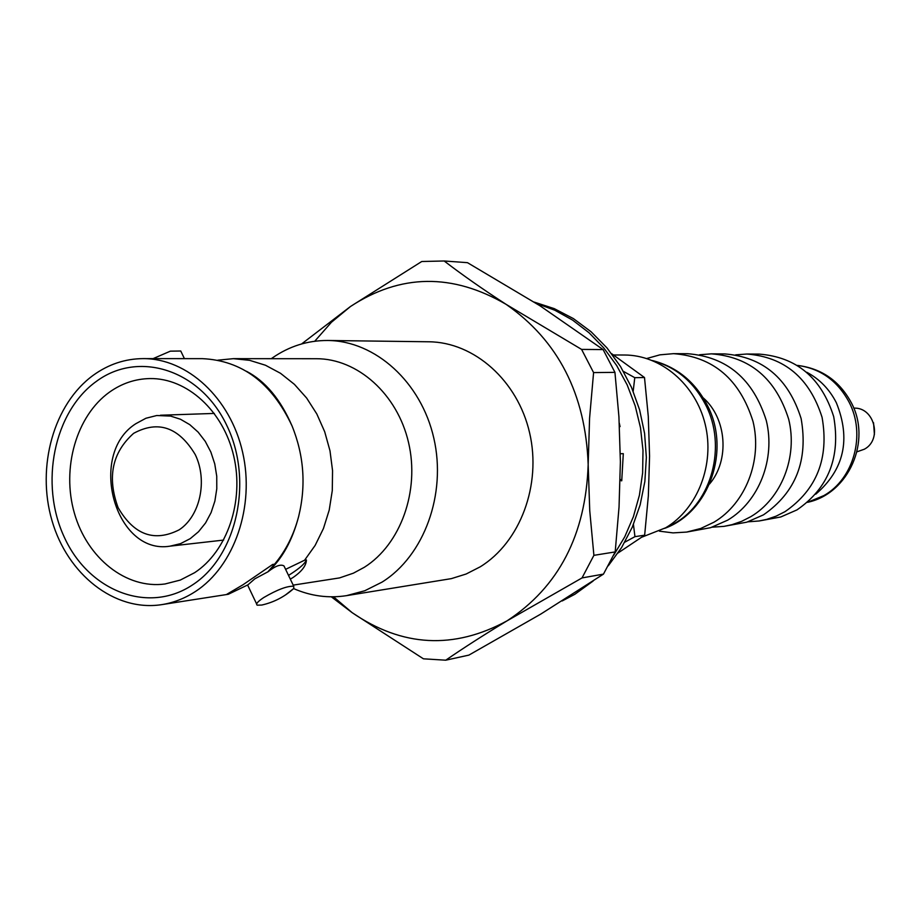 <?xml version="1.0" encoding="UTF-8"?>
<svg xmlns="http://www.w3.org/2000/svg" width="921" height="921" viewBox="0 0 921 921"><rect width="100%" height="100%" fill="white"/><g stroke="black" fill="none" stroke-linecap="round" stroke-linejoin="round"><path stroke-width="1.38" d="M109.438 392.173C121.814 383.378 135.306 378.842 149.916 378.566C187.044 377.932 223.308 410.858 233.738 456.079C244.364 501.231 227.28 551.368 194.63 572.689L180.274 580.08L165.009 583.983C126.165 589.336 87.104 558.103 74.371 513.112C61.419 468.202 76.328 415.866 109.438 392.173M96.36 381.386C138.53 350.13 200.214 369.528 226.658 425.168C253.759 480.359 237.008 556.445 192.316 585.031C148.016 614.445 88.623 590.96 64.297 537.196C39.35 483.836 53.798 411.848 96.36 381.386M161.198 604.717L228.304 594.275L226.382 594.563L243.132 584.674L272.674 564.458L274.562 564.205C285.798 550.781 293.834 534.825 298.68 516.359C306.175 485.494 303.965 455.354 292.038 425.916C271.856 382.894 241.947 360.468 202.321 358.649L143.112 358.614C125.141 358.753 108.586 364.267 93.424 375.146C53.763 403.801 36.195 466.763 51.967 520.549C67.452 574.439 114.515 611.694 161.198 604.717C173.263 602.898 184.649 598.5 195.379 591.524C234.383 566.242 255.071 506.423 242.626 452.28C230.423 398.056 187.343 358.373 143.112 358.614M190.233 538.647L180.481 543.666L170.074 546.153C115.021 555.363 87.184 454.318 135.848 423.695L145.909 418.261L156.743 415.521L170.581 416.073L180.481 419.251L189.784 424.662L198.153 432.133L205.268 441.378L210.874 452.084L214.743 463.862L216.746 476.249L216.78 488.821L214.881 501.082L211.093 512.594L205.567 522.944L198.522 531.728L190.233 538.647M179.204 529.805C154.348 542.365 133.982 534.974 118.107 507.655C106.986 477.239 112.166 452.464 133.637 433.331C158.182 420.045 178.72 427.125 195.24 454.571C207.835 480.486 200.168 516.013 179.204 529.805M293.189 585.123L339.584 577.904L353.399 573.173L364.325 567.29C400.635 544.449 419.941 490.881 408.533 442.494C397.354 394.027 357.486 358.522 316.271 358.718L233.381 358.66L249.579 360.318L265.455 365.234L280.548 373.316L294.409 384.345L306.624 398.022L316.824 413.978L324.699 431.753L329.994 450.818L332.55 470.619L332.285 490.559L329.223 510.038L323.455 528.493L315.155 545.382L304.598 560.21L306.405 559.968C306.244 565.632 301.777 571.481 293.005 577.525L290.322 579.148M293.776 588.473C284.554 596.796 273.871 602.322 261.76 605.051L257.212 605.178C255.508 604.107 257.684 601.563 263.74 597.545C277.348 589.613 287.352 585.848 293.741 586.263L293.776 588.473L285.498 594.943M285.176 568.441L283.99 565.955C280.755 563.974 275.448 565.897 268.069 571.734L254.806 578.837L247.956 584.823L228.304 594.275M288.515 575.383L291.174 573.714C299.993 567.969 305.07 563.387 306.405 559.968M293.672 588.611C310.803 596.083 328.417 598.431 346.503 595.657L364.774 590.752L382.042 582.118C424.086 555.927 446.731 494.243 433.837 438.235C421.185 382.146 375.342 340.828 327.749 340.482C307.787 340.402 289.367 346.181 272.512 357.832L271.304 358.683M346.503 595.657L451.359 578.63L466.141 574.013L480.163 566.852C520.192 542.319 541.755 484.883 529.598 432.778C517.66 380.603 474.177 342.128 428.852 341.783L327.749 340.482M641.741 537.208L665.722 527.768C697.819 508.588 714.961 464.311 705.21 424.374C695.643 384.391 660.841 354.988 624.403 355.011L613.49 354.976M659.448 531.175L673.021 532.891L686.663 532.073L700.743 528.481L714.017 522.172C745.619 503.43 762.53 460.27 752.998 421.346C739.782 379.314 713.291 356.749 673.55 353.652L659.931 354.838L646.761 358.511M686.663 532.073L710.609 527.687L727.682 520.146C758.985 501.623 775.735 459.003 766.295 420.575C753.217 379.061 727.003 356.784 687.642 353.722L673.55 353.652M712.221 527.18L724.056 526.351L731.953 524.682L741.555 521.378L750.696 516.739C781.48 498.595 797.954 456.874 788.698 419.262C775.862 378.646 750.085 356.841 711.38 353.848L699.546 354.758M724.056 526.351L746.839 522.161L763.474 514.851C795.848 492.355 808.408 460.247 801.12 418.548C788.422 378.416 762.899 356.876 724.551 353.917L711.38 353.848M747.967 521.816L759.042 520.987L766.744 519.375L776.104 516.163L785.014 511.662C816.858 489.604 829.222 458.163 822.073 417.328C809.594 378.036 784.496 356.934 746.77 354.032L735.695 354.838M759.042 520.987L780.755 516.98L796.976 509.9C828.532 488.084 840.781 457 833.701 416.649C821.348 377.817 796.492 356.968 759.111 354.101L746.77 354.032M856.979 451.808L864.37 449.206C882.755 439.513 874.282 406.84 853.767 408.164M285.614 569.339L304.598 560.21M274.562 564.205L267.769 571.964M217.909 360.169L233.381 358.66M181.598 352.778L180.758 351.016L170.373 351.154L153.139 358.614M333.517 596.808L352.144 612.661C402.235 647.003 453.869 649.731 507.045 620.846C558.725 586.999 585.768 534.905 588.174 464.564C585.56 394.038 558.195 340.62 506.09 304.344C452.407 273.065 400.554 273.779 350.521 306.474L331.41 322.281L314.729 341.242M331.318 596.82L352.144 612.661L423.43 658.814L445.741 660.196C463.551 647.947 483.986 634.834 507.045 620.846L582.026 577.928L593.895 555.34L589.739 510.637L588.174 464.564L589.578 418.18L593.585 372.591L581.588 349.404L506.09 304.344C482.834 289.275 462.204 274.826 444.175 260.988L421.749 261.506L350.521 306.474L301.604 343.947M593.895 555.34L615.193 551.921L619.039 507.022L620.386 461.801L618.924 416.776L614.94 372.36L593.585 372.591M581.588 349.404L603.117 349.577L539.971 305.772L467.465 262.669L444.175 260.988M445.741 660.196L468.87 655.119L540.742 614.1L603.462 574.117L582.026 577.928M603.462 574.117L615.193 551.921M614.94 372.36L603.117 349.577M709.538 484.009C729.858 460.281 726.784 418.353 703.207 397.849M874.409 434.493L873.545 422.739M562.19 600.953L574.854 594.275L593.124 581.036M619.488 426.734L620.063 426.584L619.292 423.119M620.167 480.486L621.733 480.808L623.298 453.662L620.328 453.719M536.114 303.32L554.822 310.227L572.586 320.094L589.049 332.769L603.842 348L616.644 365.487L627.166 384.886L635.179 405.793L640.498 427.747L642.996 450.3L642.628 472.968L639.404 495.256L633.395 516.693L624.749 536.828L613.662 555.236M621.871 479.853L620.19 479.507M608.297 565.782L621.606 547.546L632.324 527.088L640.141 504.904L644.861 481.51L646.358 457.472L644.585 433.377L639.6 409.81L631.507 387.361L620.535 366.546L606.951 347.873L591.109 331.779L573.415 318.608L554.281 308.65L534.18 302.088M624.795 542.181L634.949 536.655L633.441 524.452M633.176 391.264L634.776 377.679L623.425 371.382M634.776 377.679L644.504 377.529L611.659 353.71M618.095 552.945L644.654 535.193L634.949 536.655M644.654 535.193L648.349 495.832L649.57 456.045L648.28 416.407L644.504 377.529M665.319 528.021L675.162 523.036C711.968 502.037 726.819 445.879 705.785 405.136C693.766 381.916 676.187 367.134 653.024 360.79M815.799 494.14C844.189 469.606 851.027 439.133 836.326 402.696C829.418 389.226 819.598 379.095 806.854 372.303M807.602 502.29L823.858 495.602C853.894 478.793 866.062 434.459 849.127 402.235C837.5 380.661 820.3 368.4 797.54 365.43M652.448 360.548C676.785 366.811 695.102 381.766 707.409 405.424C730.883 450.104 709.423 512.157 664.778 528.332M797.494 365.407C821.509 368.412 839.422 380.822 851.257 402.627C871.911 440.675 848.943 493.575 807.556 502.325M256.13 377.357L255.405 377.357M223.642 540.074L170.074 546.153M256.637 603.969L247.599 584.996M214.34 413.425L160.45 415.233M268.069 571.734C282.183 558.897 292.394 540.431 298.68 516.359M292.038 425.916C280.502 399.323 265.306 381.11 246.46 371.278M184.419 358.637L180.758 351.016M293.741 586.263L283.99 565.955"/></g></svg>
